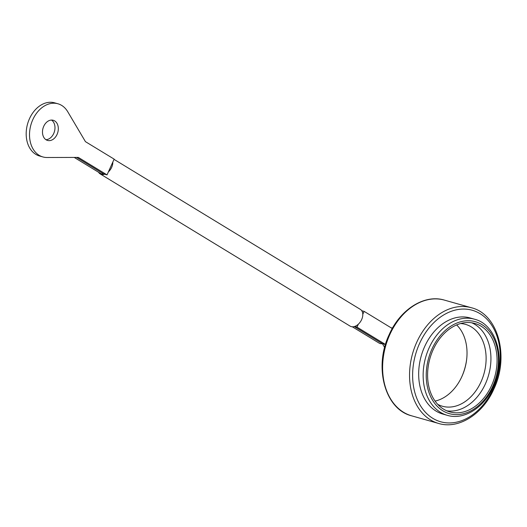 <?xml version="1.0" encoding="UTF-8"?>
<svg xmlns="http://www.w3.org/2000/svg" width="527" height="527" viewBox="0 0 527 527"><rect width="100%" height="100%" fill="white"/><g stroke="black" fill="none" stroke-linecap="round" stroke-linejoin="round"><path stroke-width="0.79" d="M98.569 172.25A9.815 6.541 -58.7 0 0 100.15 173.884L350.126 326.127A9.815 6.541 -58.7 0 0 361.66 319.56A9.815 6.541 -58.7 0 0 360.336 309.362L114.036 159.358M100.15 173.884A9.815 6.541 -58.7 0 0 104.642 174.213M108.345 171.96A9.815 6.541 -58.7 0 0 111.678 167.316A9.815 6.541 -58.7 0 0 112.818 162.059M45.961 139.701A10.468 7.674 105.8 0 0 53.734 133.476A10.468 7.674 105.8 0 0 51.514 120.07M43.734 126.296A10.468 7.674 105.8 0 0 47.549 140.432A10.468 7.674 105.8 0 0 57.068 134.418A10.468 7.674 105.8 0 0 53.253 120.281A10.468 7.674 105.8 0 0 43.734 126.296M32.812 119.642A27.628 20.25 105.8 0 0 42.878 156.941A27.628 20.25 105.8 0 0 47.041 157.507L78.325 157.408L107.027 174.885L114.142 159.128L85.44 141.651L67.726 111.711A27.628 20.25 105.8 0 0 57.924 103.773A27.628 20.25 105.8 0 0 32.812 119.642M57.924 103.773L54.597 102.831A27.628 20.25 105.8 0 0 29.479 118.7A27.628 20.25 105.8 0 0 39.545 155.999L42.878 156.941M76.553 157.415L103.694 173.943A9.242 6.159 121.3 0 1 100.446 173.396L74.215 157.421M107.027 174.885L103.694 173.943M447.304 415.335L442.832 414.064A49.953 36.613 -74.2 0 1 424.63 346.634A49.953 36.613 -74.2 0 1 470.038 317.939L474.511 319.21A49.953 36.613 -74.2 0 0 429.103 347.899A49.953 36.613 -74.2 0 0 447.304 415.335C463.991 420.454 484.221 407.608 493.312 386.693C506.282 359.77 496.862 324.586 474.511 319.21M471.724 322.787A45.954 33.682 -74.2 0 1 485.453 383.755A45.954 33.682 -74.2 0 1 446.81 410.823M433.075 349.856A45.954 33.682 -74.2 0 1 474.847 323.459A45.954 33.682 -74.2 0 1 491.592 385.494A45.954 33.682 -74.2 0 1 449.821 411.89A45.954 33.682 -74.2 0 1 433.075 349.856M460.605 323.545A42.535 31.179 -74.2 0 1 465.545 324.375A42.535 31.179 -74.2 0 1 481.039 381.798A42.535 31.179 -74.2 0 1 442.377 406.231A42.535 31.179 -74.2 0 1 437.733 404.347M456.645 324.935A42.535 31.179 -74.2 0 1 461.955 376.397A42.535 31.179 -74.2 0 1 435.091 401.093M461.296 377.8A45.954 33.682 105.8 0 0 461.659 377.022A45.954 33.682 105.8 0 0 466.757 358.505M392.266 328.519L364.117 311.371L362.8 314.303M358.327 324.204L357.003 327.129L385.494 344.48M392.615 327.899L391.265 327.906M354.282 326.556L382.371 343.663L384.644 347.504M364.117 311.371L361.733 310.699M357.003 327.129L354.618 326.457M385.474 344.546L382.371 343.663A9.242 6.159 -58.7 0 1 379.124 343.117L352.306 326.78M389.789 334.658A60.131 44.077 105.8 0 0 411.692 415.836C384.894 409.407 373.557 367.042 389.189 334.612C400.138 309.421 424.446 293.974 444.445 300.12A60.131 44.077 105.8 0 0 389.789 334.658M419.538 343.532A57.95 42.476 105.8 0 0 432.805 418.326A57.95 42.476 105.8 0 0 493.331 388.471A57.95 42.476 105.8 0 0 480.057 313.677A57.95 42.476 105.8 0 0 419.538 343.532M471.382 307.742C498.18 314.171 509.517 356.535 493.891 388.966C482.943 414.156 458.628 429.604 438.629 423.458A60.131 44.077 -74.2 0 1 416.719 342.286A60.131 44.077 -74.2 0 1 471.382 307.742L444.445 300.12M431.923 349.151A47.766 35.013 105.8 0 0 442.858 410.81A47.766 35.013 105.8 0 0 492.752 386.199A47.766 35.013 105.8 0 0 481.81 324.54A47.766 35.013 105.8 0 0 431.923 349.151M438.629 423.458L411.692 415.836"/></g></svg>
